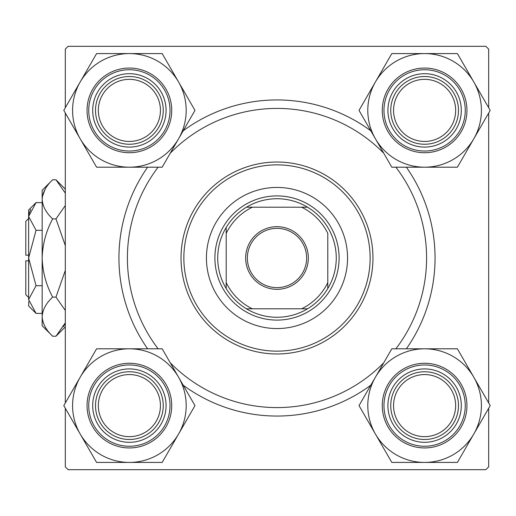 <?xml version="1.0" encoding="UTF-8"?>
<svg xmlns="http://www.w3.org/2000/svg" width="516" height="516" viewBox="0 0 516 516"><rect width="100%" height="100%" fill="white"/><g stroke="black" fill="none" stroke-linecap="round" stroke-linejoin="round"><path stroke-width="0.77" d="M183.199 130.787A158.057 158.057 0 0 1 370.791 130.787M406.363 167.19A158.057 158.057 0 0 1 406.363 348.81M370.791 385.213A158.057 158.057 0 0 1 183.199 385.213M65.313 408.253L65.313 466.857L68.138 469.683L485.853 469.683L488.678 466.857L488.678 408.253M488.678 402.97L488.678 113.03M488.678 107.747L488.678 49.143L485.853 46.317L68.138 46.317L65.313 49.143L65.313 107.747M65.313 402.97L65.313 113.03M147.628 348.81A158.057 158.057 0 0 1 147.628 167.19M347.558 258A70.563 70.563 0 0 0 276.995 187.437A70.563 70.563 0 0 0 206.432 258A70.563 70.563 0 0 0 276.995 328.563A70.563 70.563 0 0 0 347.558 258M183.857 258A93.138 93.138 0 0 0 276.995 351.138A93.138 93.138 0 0 0 370.133 258A93.138 93.138 0 0 0 276.995 164.862A93.138 93.138 0 0 0 183.857 258M372.958 258A95.963 95.963 0 0 1 276.995 353.963A95.963 95.963 0 0 1 181.032 258A95.963 95.963 0 0 1 276.995 162.037A95.963 95.963 0 0 1 372.958 258M158.122 167.19A149.588 149.588 0 0 0 158.122 348.81M170.261 362.806A149.588 149.588 0 0 0 383.73 362.806M395.869 348.81A149.588 149.588 0 0 0 395.869 167.19M383.73 153.194A149.588 149.588 0 0 0 170.261 153.194M393.56 405.615A31.044 31.044 0 0 0 424.61 436.659A31.044 31.044 0 0 0 455.654 405.615A31.044 31.044 0 0 0 424.61 374.564A31.044 31.044 0 0 0 393.56 405.615M458.479 405.615A33.869 33.869 0 0 1 424.61 439.484A33.869 33.869 0 0 1 390.741 405.615A33.869 33.869 0 0 1 424.61 371.746A33.869 33.869 0 0 1 458.479 405.615M375.409 377.209A56.805 56.805 0 0 1 424.61 348.81L391.812 348.81L359.013 405.615L391.812 462.42L457.402 462.42L490.2 405.615L457.402 348.81L424.61 348.81A56.805 56.805 0 0 1 473.804 434.014A56.805 56.805 0 0 1 375.409 434.014A56.805 56.805 0 0 1 375.409 377.209M406.26 373.836A36.694 36.694 0 0 1 456.383 387.264A36.694 36.694 0 0 1 442.954 437.387A36.694 36.694 0 0 1 392.831 423.958A36.694 36.694 0 0 1 406.26 373.836M445.772 442.277A42.338 42.338 0 0 1 387.942 426.777A42.338 42.338 0 0 1 403.441 368.946A42.338 42.338 0 0 1 461.272 384.446A42.338 42.338 0 0 1 445.772 442.277A42.338 42.338 0 0 0 461.272 384.446A42.338 42.338 0 0 0 403.441 368.946M455.654 110.385A31.044 31.044 0 0 0 424.61 79.341A31.044 31.044 0 0 0 393.56 110.385A31.044 31.044 0 0 0 424.61 141.436A31.044 31.044 0 0 0 455.654 110.385M390.741 110.385A33.869 33.869 0 0 1 424.61 76.516A33.869 33.869 0 0 1 458.479 110.385A33.869 33.869 0 0 1 424.61 144.254A33.869 33.869 0 0 1 390.741 110.385M424.61 53.58A56.805 56.805 0 0 1 473.804 81.986L457.402 53.58L391.812 53.58L359.013 110.385L391.812 167.19L457.402 167.19L490.2 110.385L473.804 81.986A56.805 56.805 0 0 1 424.61 167.19A56.805 56.805 0 0 1 375.409 81.986A56.805 56.805 0 0 1 424.61 53.58M442.954 78.613A36.694 36.694 0 0 1 456.383 128.736A36.694 36.694 0 0 1 406.26 142.164A36.694 36.694 0 0 1 392.831 92.041A36.694 36.694 0 0 1 442.954 78.613M403.441 147.054A42.338 42.338 0 0 1 387.942 89.223A42.338 42.338 0 0 1 445.772 73.724A42.338 42.338 0 0 1 461.272 131.554A42.338 42.338 0 0 1 403.441 147.054A42.338 42.338 0 0 0 461.272 131.554A42.338 42.338 0 0 0 445.772 73.724M98.337 405.615A31.044 31.044 0 0 0 129.381 436.659A31.044 31.044 0 0 0 160.431 405.615A31.044 31.044 0 0 0 129.381 374.564A31.044 31.044 0 0 0 98.337 405.615M163.25 405.615A33.869 33.869 0 0 1 129.381 439.484A33.869 33.869 0 0 1 95.512 405.615A33.869 33.869 0 0 1 129.381 371.746A33.869 33.869 0 0 1 163.25 405.615M129.381 462.42A56.805 56.805 0 0 1 80.186 434.014L96.589 462.42L162.179 462.42L194.977 405.615L162.179 348.81L96.589 348.81L63.791 405.615L80.186 434.014A56.805 56.805 0 0 1 129.381 348.81A56.805 56.805 0 0 1 178.575 434.014A56.805 56.805 0 0 1 129.381 462.42M111.037 437.387A36.694 36.694 0 0 1 97.608 387.264A36.694 36.694 0 0 1 147.731 373.836A36.694 36.694 0 0 1 161.16 423.958A36.694 36.694 0 0 1 111.037 437.387M150.549 368.946A42.338 42.338 0 0 1 166.049 426.777A42.338 42.338 0 0 1 108.212 442.277A42.338 42.338 0 0 1 92.719 384.446A42.338 42.338 0 0 1 150.549 368.946A42.338 42.338 0 0 0 92.719 384.446A42.338 42.338 0 0 0 108.212 442.277M160.431 110.385A31.044 31.044 0 0 0 129.381 79.341A31.044 31.044 0 0 0 98.337 110.385A31.044 31.044 0 0 0 129.381 141.436A31.044 31.044 0 0 0 160.431 110.385M95.512 110.385A33.869 33.869 0 0 1 129.381 76.516A33.869 33.869 0 0 1 163.25 110.385A33.869 33.869 0 0 1 129.381 144.254A33.869 33.869 0 0 1 95.512 110.385M178.575 138.791A56.805 56.805 0 0 1 129.381 167.19L162.179 167.19L194.977 110.385L162.179 53.58L96.589 53.58L63.791 110.385L96.589 167.19L129.381 167.19A56.805 56.805 0 0 1 80.186 81.986A56.805 56.805 0 0 1 178.575 81.986A56.805 56.805 0 0 1 178.575 138.791M147.731 142.164A36.694 36.694 0 0 1 97.608 128.736A36.694 36.694 0 0 1 111.037 78.613A36.694 36.694 0 0 1 161.16 92.041A36.694 36.694 0 0 1 147.731 142.164M108.212 73.724A42.338 42.338 0 0 1 166.049 89.223A42.338 42.338 0 0 1 150.549 147.054A42.338 42.338 0 0 1 92.719 131.554A42.338 42.338 0 0 1 108.212 73.724A42.338 42.338 0 0 0 92.719 131.554A42.338 42.338 0 0 0 150.549 147.054M276.995 226.672A31.328 31.328 0 0 1 308.323 258A31.328 31.328 0 0 1 276.995 289.328A31.328 31.328 0 0 1 245.668 258A31.328 31.328 0 0 1 276.995 226.672M276.995 287.638A29.638 29.638 0 0 0 306.633 258A29.638 29.638 0 0 0 276.995 228.362A29.638 29.638 0 0 0 247.358 258A29.638 29.638 0 0 0 276.995 287.638M276.995 198.731A59.269 59.269 0 0 0 246.467 207.193L252.389 207.193L246.467 207.193A59.269 59.269 0 0 0 226.189 288.528L226.189 282.607L226.189 288.528A59.269 59.269 0 0 0 307.523 308.807L301.602 308.807L307.523 308.807A59.269 59.269 0 0 0 327.795 288.528L327.795 233.393A56.45 56.45 0 0 0 301.602 207.193L252.389 207.193A56.45 56.45 0 0 0 226.189 233.393L226.189 282.607A56.45 56.45 0 0 0 252.389 308.807L301.602 308.807A56.45 56.45 0 0 0 327.795 282.607L327.795 288.528A59.269 59.269 0 0 0 307.523 207.193L301.602 207.193L307.523 207.193A59.269 59.269 0 0 0 276.995 198.731M276.995 320.094A62.094 62.094 0 0 1 214.901 258A62.094 62.094 0 0 1 276.995 195.906A62.094 62.094 0 0 1 339.089 258A62.094 62.094 0 0 1 276.995 320.094M246.467 308.807L252.389 308.807L246.467 308.807M226.189 227.472L226.189 233.393L226.189 227.472M28.625 297.513L25.8 294.694L25.8 260.825L28.625 260.825M28.773 301.467L28.625 305.982L36.043 313.406L28.625 299.551L36.043 285.703L28.625 258L36.043 230.297L28.625 216.449L36.043 202.595L42.17 202.595M36.043 230.297L42.17 230.297M30.67 209.361L28.773 214.533M36.043 313.406L42.17 313.406M36.043 285.703L42.17 285.703M65.313 322.868L55.967 336.219L52.651 336.219L42.17 325.738L42.17 190.262L52.651 179.781L55.967 179.781L65.313 193.126M52.651 336.219C46.098 330.13 42.609 323.609 42.17 316.663C42.57 309.793 46.066 303.279 52.651 297.106C46.079 284.832 42.589 271.797 42.17 258C42.589 244.171 46.085 231.136 52.651 218.894C46.098 212.805 42.609 206.284 42.17 199.337C42.57 192.468 46.066 185.954 52.651 179.781M52.651 218.894L55.967 218.894L65.313 245.59M65.313 205.542L55.967 218.894M45.092 189.288L42.389 196.635M63.526 326.712L65.313 322.874M42.17 316.663L42.389 319.365M52.651 297.106L55.967 297.106L65.313 310.451M65.313 270.416L55.967 297.106M28.625 299.551L28.625 210.018L36.043 202.595M28.625 255.175L25.8 255.175L25.8 221.306L28.625 218.487M404.286 370.417A40.641 40.641 0 0 0 389.412 425.932A40.641 40.641 0 0 0 444.927 440.812A40.641 40.641 0 0 0 459.808 385.291A40.641 40.641 0 0 0 404.286 370.417M444.927 75.188A40.641 40.641 0 0 0 389.412 90.068A40.641 40.641 0 0 0 404.286 145.583A40.641 40.641 0 0 0 459.808 130.709A40.641 40.641 0 0 0 444.927 75.188M109.063 440.812A40.641 40.641 0 0 0 164.578 425.932A40.641 40.641 0 0 0 149.704 370.417A40.641 40.641 0 0 0 94.183 385.291A40.641 40.641 0 0 0 109.063 440.812M149.704 145.583A40.641 40.641 0 0 0 164.578 90.068A40.641 40.641 0 0 0 109.063 75.188A40.641 40.641 0 0 0 94.183 130.709A40.641 40.641 0 0 0 149.704 145.583M65.313 326.867L55.967 336.219M65.313 189.133L55.967 179.781"/></g></svg>
